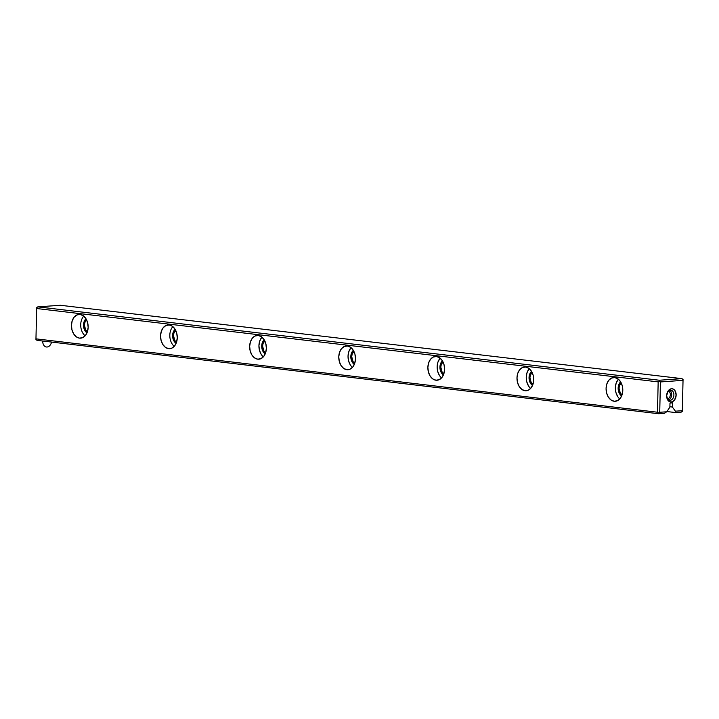 <?xml version="1.0" encoding="UTF-8"?>
<svg xmlns="http://www.w3.org/2000/svg" width="719" height="719" viewBox="0 0 719 719"><rect width="100%" height="100%" fill="white"/><g stroke="black" fill="none" stroke-linecap="round" stroke-linejoin="round"><path stroke-width="1.08" d="M60.423 305.278L681.945 378.643L659.341 380.234L659.314 381.124L658.173 381.888L36.651 308.523L35.959 338.856L657.481 412.23L658.173 381.888L36.651 308.523L36.678 307.624L37.81 306.86L659.341 380.234L681.945 378.643L60.423 305.278L37.81 306.86L659.341 380.234L659.314 381.124L660.419 381.942L659.727 412.275L666.675 411.789L669.883 407.215L669.982 403.035L672.472 402.865L672.373 407.044L675.393 411.178L682.331 410.693L683.023 380.351L660.419 381.942L659.314 381.124L658.173 381.888L657.481 412.23L658.577 413.722L664.392 413.317L666.675 411.789L669.883 407.215L669.982 403.035L672.472 402.865L672.373 407.044L675.393 411.178L675.375 412.544L666.846 411.538L675.375 412.544L681.19 412.14L682.322 411.376L682.349 410.477L682.322 411.376L681.19 412.14L675.375 412.544L675.393 411.178L682.331 410.693L682.322 411.376L683.023 380.351L660.419 381.942L659.727 412.275L666.675 411.789L664.392 413.317L658.577 413.722L37.055 340.357L658.577 413.722L659.727 412.275L658.586 413.039L657.481 412.23L35.959 338.856L35.95 339.539L36.678 307.624L37.81 306.86L60.423 305.278M614.718 377.556L617.891 378.832L620.542 381.717L622.268 385.779L622.798 390.39L622.061 394.848L620.164 398.479L617.396 400.726L614.179 401.256L610.997 399.971L608.346 397.086L606.62 393.023L606.09 388.413L606.827 383.955L608.732 380.324L611.501 378.077L614.718 377.556A11.908 8.34 -94 0 0 613.613 377.529A11.908 8.34 -94 0 0 606.126 389.986A11.908 8.34 -94 0 0 615.284 401.283A11.908 8.34 -94 0 0 622.798 389.608A11.908 8.34 -94 0 0 614.718 377.556M525.607 367.032L528.78 368.317L531.431 371.202L533.156 375.264L533.696 379.866L532.95 384.332L531.053 387.963L528.285 390.21L525.068 390.732L521.895 389.455L519.244 386.561L517.518 382.508L516.988 377.897L517.725 373.44L519.621 369.809L522.389 367.562L525.607 367.032A11.908 8.34 -94 0 0 524.502 367.005A11.908 8.34 -94 0 0 517.024 379.47A11.908 8.34 -94 0 0 526.173 390.759A11.908 8.34 -94 0 0 533.687 379.084A11.908 8.34 -94 0 0 525.607 367.032M436.496 356.516L439.677 357.792L442.329 360.686L444.054 364.74L444.585 369.35L443.848 373.808L441.951 377.439L439.183 379.686L435.966 380.216L432.784 378.931L430.133 376.046L428.407 371.993L427.877 367.382L428.614 362.915L430.51 359.293L433.278 357.037L436.496 356.516A11.908 8.34 -94 0 0 435.399 356.489A11.908 8.34 -94 0 0 427.913 368.946A11.908 8.34 -94 0 0 437.062 380.243A11.908 8.34 -94 0 0 444.585 368.568A11.908 8.34 -94 0 0 436.496 356.516M347.394 346.001L350.566 347.277L353.218 350.162L354.943 354.224L355.474 358.835L354.737 363.293L352.84 366.924L350.072 369.171L346.855 369.692L343.682 368.416L341.022 365.531L339.305 361.468L338.766 356.858L339.512 352.4L341.408 348.769L344.176 346.522L347.394 346.001A11.908 8.34 -94 0 0 346.288 345.974A11.908 8.34 -94 0 0 338.811 358.43A11.908 8.34 -94 0 0 347.96 369.719A11.908 8.34 -94 0 0 355.474 358.044A11.908 8.34 -94 0 0 347.394 346.001M258.283 335.476L261.464 336.762L264.116 339.647L265.832 343.7L266.372 348.311L265.635 352.777L263.729 356.399L260.961 358.655L257.744 359.176L254.571 357.9L251.92 355.006L250.194 350.953L249.664 346.342L250.401 341.885L252.297 338.254L255.065 336.007L258.283 335.476A11.908 8.34 -94 0 0 257.177 335.449A11.908 8.34 -94 0 0 249.7 347.915A11.908 8.34 -94 0 0 258.849 359.203A11.908 8.34 -94 0 0 266.372 347.529A11.908 8.34 -94 0 0 258.283 335.476M169.181 324.961L172.353 326.237L175.005 329.131L176.73 333.185L177.26 337.795L176.523 342.253L174.627 345.884L171.859 348.131L168.641 348.661L165.46 347.376L162.809 344.491L161.092 340.429L160.553 335.818L161.29 331.36L163.195 327.729L165.963 325.482L169.181 324.961A11.908 8.34 -94 0 0 168.075 324.934A11.908 8.34 -94 0 0 160.589 337.391A11.908 8.34 -94 0 0 169.747 348.688A11.908 8.34 -94 0 0 177.26 337.013A11.908 8.34 -94 0 0 169.181 324.961M80.07 314.437L83.242 315.722L85.903 318.607L87.619 322.669L88.158 327.28L87.412 331.738L85.516 335.369L82.748 337.615L79.53 338.137L76.358 336.86L73.706 333.967L71.981 329.913L71.451 325.303L72.188 320.845L74.084 317.214L76.852 314.967L80.07 314.437A11.908 8.34 -94 0 0 78.964 314.41A11.908 8.34 -94 0 0 71.487 326.875A11.908 8.34 -94 0 0 80.636 338.164A11.908 8.34 -94 0 0 88.158 326.489A11.908 8.34 -94 0 0 80.07 314.437M671.249 402.002L669.443 401.624L667.933 400.294L666.648 395.702L668.149 390.911L669.722 389.365L671.546 388.736L673.352 389.114L674.862 390.444L676.148 395.037L674.647 399.827L673.074 401.373L671.249 402.002M683.041 380.144L682.349 410.477L683.05 379.461L681.945 378.643L683.041 380.144M669.901 406.747L672.373 407.044L669.901 406.747M86.577 319.829A6.669 4.665 -94 0 0 84.411 325.968A6.669 4.665 -94 0 0 87.412 331.738L85.66 329.94L84.393 325.087L84.806 322.588L86.577 319.829M83.746 316.099A11.908 8.34 -94 0 0 85.13 335.827M175.688 330.345A6.669 4.665 -94 0 0 173.522 336.483A6.669 4.665 -94 0 0 176.523 342.253L174.762 340.455L173.504 335.602L173.917 333.104L175.688 330.345M172.848 326.624A11.908 8.34 -94 0 0 174.232 346.342M37.055 340.357L35.95 339.539L37.055 340.357M669.74 390.309A5.078 3.595 -83.3 0 1 671.627 395.396A5.078 3.595 -83.3 0 1 668.607 399.899A5.078 3.595 96.7 0 0 671.627 395.396A5.078 3.595 96.7 0 0 669.74 390.309M668.418 391.127A3.901 2.759 -83.3 0 1 670.306 395.243A3.901 2.759 -83.3 0 1 667.511 398.793A3.901 2.759 96.7 0 0 670.306 395.243A3.901 2.759 96.7 0 0 668.418 391.127M671.546 388.736A6.669 4.718 -83.3 0 1 675.438 398.398A6.669 4.718 -83.3 0 1 667.214 398.973A6.669 4.718 -83.3 0 1 671.546 388.736M670.396 390.183A5.078 3.595 -83.3 0 1 673.361 397.544A5.078 3.595 -83.3 0 1 667.097 397.984A5.078 3.595 -83.3 0 1 670.396 390.183M670.171 400.294A5.078 3.595 96.7 0 0 673.883 395.324A5.078 3.595 96.7 0 0 670.881 390.192A5.078 3.595 96.7 0 0 666.711 394.812A5.078 3.595 96.7 0 0 669.686 400.285A5.078 3.595 96.7 0 0 670.171 400.294M261.186 354.359L259.46 350.297L258.93 345.686L259.667 341.228L261.572 337.597M264.79 340.869L263.019 343.628L262.606 346.127L263.873 350.98L265.626 352.777A6.669 4.665 -94 0 1 262.624 347.007A6.669 4.665 -94 0 1 264.79 340.869M261.959 337.139A11.908 8.34 -94 0 0 263.343 356.867M353.901 351.384A6.669 4.665 -94 0 0 351.735 357.523A6.669 4.665 -94 0 0 354.737 363.293L352.975 361.495L351.717 356.642L352.13 354.143L353.901 351.384M350.297 364.875L348.571 360.821L348.041 356.211L348.778 351.753L350.674 348.122M351.061 347.663A11.908 8.34 -94 0 0 352.454 367.382M440.172 358.179A11.908 8.34 -94 0 0 441.556 377.897M439.399 375.399L437.682 371.337L437.143 366.726L437.889 362.268L439.785 358.637M443.003 361.9L441.232 364.668L440.819 367.157L442.086 372.011L443.848 373.817A6.669 4.665 -94 0 1 440.846 368.038A6.669 4.665 -94 0 1 443.003 361.909M529.283 368.694A11.908 8.34 -94 0 0 530.667 388.422M532.114 372.424A6.669 4.665 -94 0 0 529.948 378.562A6.669 4.665 -94 0 0 532.95 384.332L531.188 382.535L529.93 377.682L530.343 375.183L532.114 372.424M528.51 385.914L526.784 381.852L526.254 377.25L526.991 372.784L528.887 369.153M621.225 382.939A6.669 4.665 -94 0 0 619.059 389.078A6.669 4.665 -94 0 0 622.061 394.848L620.299 393.05L619.032 388.197L619.445 385.699L621.225 382.939M618.385 379.219A11.908 8.34 -94 0 0 619.769 398.937M617.621 396.43L615.895 392.376L615.356 387.766L616.102 383.308L617.998 379.677M51.534 342.064A6.345 4.494 -83.3 0 1 46.474 346.998A6.345 4.494 -83.3 0 1 42.691 341.022M86.999 332.843A7.936 5.554 86 0 1 83.53 326.031A7.936 5.554 86 0 1 86.01 318.796M176.11 343.358A7.936 5.554 86 0 1 172.632 336.546A7.936 5.554 86 0 1 175.121 329.32M265.212 353.874A7.936 5.554 86 0 1 261.743 347.061A7.936 5.554 86 0 1 264.233 339.835M354.323 364.398A7.936 5.554 86 0 1 350.845 357.586A7.936 5.554 86 0 1 353.335 350.351M443.434 374.914A7.936 5.554 86 0 1 439.956 368.101A7.936 5.554 86 0 1 442.446 360.875M532.536 385.438A7.936 5.554 86 0 1 529.067 378.625A7.936 5.554 86 0 1 531.548 371.39M621.647 395.953A7.936 5.554 86 0 1 618.169 389.141A7.936 5.554 86 0 1 620.659 381.906"/></g></svg>
